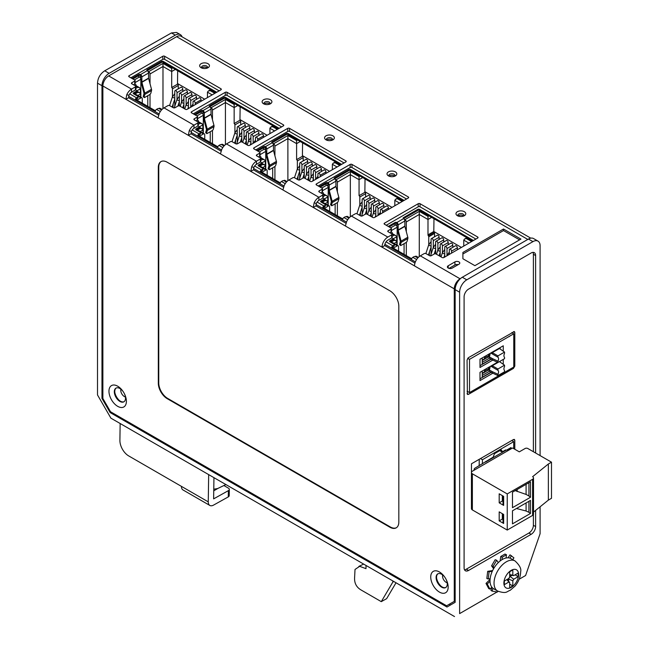 <?xml version="1.0" encoding="UTF-8"?>
<svg xmlns="http://www.w3.org/2000/svg" width="649" height="649" viewBox="0 0 649 649"><rect width="100%" height="100%" fill="white"/><g stroke="black" fill="none" stroke-linecap="round" stroke-linejoin="round"><path stroke-width="0.97" d="M511.745 440.517L513.716 441.661L482.426 459.727L480.463 458.6M513.716 448.629L513.716 441.661M511.039 448.889L511.039 447.542L506.739 450.025M499.714 450.649L502.091 451.98L505.668 449.919L505.896 450.309A1.898 1.095 180 0 1 508.573 450.309M502.091 451.98L502.091 450.925L499.852 450.576M502.091 450.925L500.752 450.049L501.304 449.871M500.752 450.049L494.497 453.667L493.151 457.147L475.044 468.116A3.164 1.825 180 0 0 474.119 469.405L474.119 470.201M482.426 459.727L482.426 463.857M551.496 462.177L548.364 463.986L532.594 476.699A3.164 1.825 180 0 1 533.519 477.997L533.519 514.13A3.164 1.825 180 0 1 532.594 515.42L507.234 530.063L472.367 509.927A3.164 1.825 180 0 1 471.442 508.638L471.442 472.504A3.164 1.825 180 0 1 472.367 471.215L512.596 447.98L519.305 451.85L525.114 448.5A1.898 1.095 180 0 1 527.799 448.5L551.496 462.177L551.496 498.31L548.364 500.119L533.519 512.093M533.519 477.997A3.164 1.825 180 0 1 532.594 479.286L507.234 493.921L472.367 473.794A3.164 1.825 180 0 1 471.442 472.504M548.364 463.986L548.364 500.119M507.234 530.063L507.234 493.921M512.483 507.672L530.484 497.28L530.484 481.793L512.483 492.185L512.483 507.672M530.484 513.464L512.475 523.857L512.475 510.795L530.484 500.403L530.484 513.464L528.919 512.312L528.919 501.304M499.186 493.8L503.656 496.38L503.656 505.409L499.186 502.829L499.186 493.8M499.186 511.866L503.656 514.446L503.656 523.475L499.186 520.896L499.186 511.866M502.318 495.601L502.318 501.02L499.186 502.829M502.991 501.409L502.318 501.02M502.991 495.99L502.991 504.249L503.656 504.638M502.318 513.667L502.318 519.095L499.186 520.896M502.318 519.095L502.991 519.476M502.991 514.057L502.991 522.315L503.656 522.705M515.184 490.628L526.088 494.424L528.919 495.966L528.919 482.694M530.484 497.28L528.919 495.966M526.088 502.943L526.088 510.998L516.466 508.5M526.088 510.998L528.919 512.312M485.768 461.407L486.223 461.658L485.549 462.047M486.223 461.658L505.668 450.43M474.338 470.071A3.164 1.825 180 0 1 474.119 469.405M511.039 447.542L508.062 450.09M504.103 450.828L504.549 451.079M415.376 261.896L391.517 248.113A1.898 1.095 -60 0 1 392.856 245.793L393.927 245.168A1.266 0.73 0 0 0 394.3 244.657L394.3 245.687A1.266 0.73 0 0 1 393.927 246.206L392.41 247.602L411.693 258.732M392.961 238.718L392.961 239.749A1.266 0.73 0 0 1 392.588 240.268L389.903 241.817A1.266 0.73 180 0 1 389.538 241.298A1.266 0.73 180 0 1 389.903 240.787L392.588 239.238A1.266 0.73 0 0 0 392.961 238.718A1.266 0.73 0 0 0 392.588 238.199L391.891 237.802M392.061 234.362A1.266 0.73 0 0 0 392.288 233.94L392.288 232.91A1.266 0.73 0 0 0 391.915 232.399L391.217 231.993M388.272 226.42L395.022 222.526L395.022 223.556L389.165 226.939M395.022 223.556A1.266 0.73 180 0 1 396.815 223.556L396.815 222.526A1.898 1.095 60 0 1 398.153 224.846L398.153 229.973A0.949 0.544 -120 0 0 398.194 230.265L401.09 241.12L407.799 237.25A2.531 1.46 60 0 1 407.84 238.516L407.134 241.168A1.266 0.519 -48.4 0 1 406.006 242.548L401.09 245.387A1.266 0.519 -48.4 0 1 400.482 245.468A1.266 0.519 -48.4 0 1 400.425 245.038L399.565 244.267L400.271 241.647A1.266 0.73 -120 0 0 400.246 241.014L397.35 230.176A2.215 1.274 60 0 1 397.261 229.503L396.815 223.556M417.778 209.384L417.778 210.414L403.516 218.648A1.266 0.73 180 0 1 403.151 218.137A1.266 0.73 180 0 1 403.516 217.618L417.778 209.384A1.266 0.73 180 0 1 419.57 209.384L473.437 240.487M417.778 210.414A1.266 0.73 180 0 1 419.57 210.414L472.545 241.006M395.022 222.526A1.266 0.73 180 0 1 396.815 222.526L403.516 218.648A1.898 1.095 60 0 1 404.862 220.976L404.862 226.103A0.949 0.544 -120 0 0 404.903 226.387L407.799 237.25M391.469 233.689L391.915 233.429A1.266 0.73 0 0 0 392.288 232.91M389.903 240.787L389.903 241.817L393.927 244.138A1.266 0.73 0 0 1 394.3 244.657M411.498 259.649A1.898 1.095 -60 0 1 412.837 257.329L413.916 256.712A1.266 0.73 0 0 1 415.701 256.712L417.826 257.937M384.881 244.284L391.517 248.113L392.41 247.602M407.84 238.516L401.139 242.393A2.531 1.46 -120 0 0 401.09 241.12M401.139 242.393L400.425 245.038M400.482 245.468L399.622 244.697A1.266 0.519 -48.4 0 1 399.565 244.267M393.829 581.512L392.84 582.064L392.856 580.952M366.036 565.466L365.987 568.662L359.676 566.317L355.019 569.457L354.565 578.348C354.492 583.556 356.69 587.45 361.16 590.03L381.271 601.647L392.84 582.064M363.667 564.095L358.873 566.39M396.02 582.778L386.642 598.654L381.271 601.647M213.943 477.656L213.626 498.87L228.375 490.652A3.164 1.793 -179.1 0 0 229.3 489.411L229.211 495.658A3.164 1.793 -179.1 0 1 228.286 496.899L228.375 490.652M209.83 505.441L183.01 489.954A7.585 4.381 120 0 1 181.436 486.377L208.264 501.864A7.585 4.381 120 0 0 209.83 505.441A7.585 4.381 120 0 0 213.529 505.117L228.286 496.899M208.264 501.864L208.67 474.606M223.897 485.533L228.375 488.121A3.164 1.793 -179.1 0 1 229.3 489.411M181.436 486.377L128.689 455.914A12.647 7.423 -119.1 0 1 119.903 440.338L120.154 423.505M218.08 488.34L214.162 490.595A6.32 3.651 -60 0 1 213.748 490.814A6.32 3.651 -60 0 0 214.162 490.595L218.08 488.34M213.772 489.208L217.666 488.535L225.909 484.56L217.666 488.535L213.772 489.208M527.799 239.432L176.633 36.685A8.851 5.111 -60 0 1 181.063 36.247L530.777 238.151M176.633 36.685L108.683 75.917A8.218 4.746 120 0 0 102.875 85.984L102.875 398.502L110.525 411.75L446.609 605.785L454.259 601.372L454.259 288.854L414.516 265.912A8.218 4.746 -60 0 1 420.325 255.844L424.195 253.613A1.266 0.73 0 0 1 425.979 253.613L429.557 255.674A1.266 0.73 180 0 0 431.35 255.674L434.254 254.002A1.266 0.73 0 0 1 436.039 254.002L442.147 257.523A1.266 0.73 180 0 0 443.932 257.523L477.688 238.037A1.266 0.73 180 0 0 478.053 237.518A1.266 0.73 180 0 0 477.688 237.007L477.688 238.037M260.671 158.478L260.671 161.569A1.266 0.73 0 0 1 260.306 162.088L256.436 164.319A4.429 2.555 120 0 0 253.864 167.361L251.666 166.866A8.218 4.746 -60 0 1 256.436 161.22L260.306 158.989A1.266 0.73 0 0 0 260.671 158.478A1.266 0.73 0 0 0 260.306 157.958L256.728 155.89A1.266 0.73 180 0 1 256.355 155.379A1.266 0.73 180 0 1 256.728 154.86L259.632 153.18A1.266 0.73 0 0 0 260.006 152.669A1.266 0.73 0 0 0 259.632 152.15L253.978 148.889A1.266 0.73 180 0 1 253.605 148.37A1.266 0.73 180 0 1 253.978 147.85L287.734 128.364L287.734 131.463L255.763 149.919M287.734 131.463A1.266 0.73 180 0 1 289.519 131.463L289.519 128.364L345.852 160.887A1.266 0.73 180 0 1 346.217 161.406A1.266 0.73 180 0 1 345.852 161.917L312.096 181.404A1.266 0.73 180 0 1 310.303 181.404L304.649 178.142A1.266 0.73 0 0 0 302.864 178.142L299.96 179.822A1.266 0.73 180 0 1 298.167 179.822L294.589 177.753A1.266 0.73 0 0 0 292.804 177.753L288.935 179.984L318.894 197.28L322.756 195.049A1.266 0.73 0 0 0 323.129 194.53A1.266 0.73 0 0 0 322.756 194.019L319.178 191.95A1.266 0.73 180 0 1 318.813 191.431A1.266 0.73 180 0 1 319.178 190.92L322.091 189.24A1.266 0.73 0 0 0 322.456 188.721A1.266 0.73 0 0 0 322.091 188.21L316.428 184.941A1.266 0.73 180 0 1 316.063 184.43A1.266 0.73 180 0 1 316.428 183.91L350.184 164.424A1.266 0.73 180 0 1 351.969 164.424L408.302 196.947A1.266 0.73 180 0 1 408.675 197.458A1.266 0.73 180 0 1 408.302 197.977L374.546 217.464A1.266 0.73 180 0 1 372.761 217.464L367.107 214.202A1.266 0.73 0 0 0 365.314 214.202L362.41 215.874A1.266 0.73 180 0 1 360.625 215.874L357.047 213.813A1.266 0.73 0 0 0 355.263 213.813L351.393 216.044L387.826 237.08L391.696 234.849A1.266 0.73 0 0 0 392.061 234.33A1.266 0.73 0 0 0 391.696 233.818L388.118 231.75A1.266 0.73 180 0 1 387.745 231.231A1.266 0.73 180 0 1 388.118 230.719L391.023 229.04A1.266 0.73 0 0 0 391.396 228.521A1.266 0.73 0 0 0 391.023 228.01L384.476 224.23A1.266 0.73 180 0 1 384.103 223.71A1.266 0.73 180 0 1 384.476 223.191L418.224 203.705A1.266 0.73 180 0 1 420.017 203.705L477.688 237.007M344.059 162.956L289.519 131.463M323.129 194.53L323.129 197.629A1.266 0.73 0 0 1 322.756 198.148L318.894 200.379A4.429 2.555 120 0 0 316.323 203.413L315.958 205.911L345.966 223.24M322.456 188.721L322.456 191.82A1.266 0.73 0 0 1 322.091 192.339L320.971 192.98M350.184 164.424L350.184 167.523L318.221 185.979M350.184 167.523A1.266 0.73 180 0 1 351.969 167.523L351.969 164.424M406.517 199.008L351.969 167.523M392.061 234.33L392.061 237.429A1.266 0.73 0 0 1 391.696 237.948L387.826 240.179A4.429 2.555 120 0 0 384.695 245.598L414.962 263.072M391.396 228.521L391.396 231.62A1.266 0.73 0 0 1 391.023 232.139L389.903 232.78M418.224 203.705L418.224 206.804L386.26 225.26M418.224 206.804A1.266 0.73 180 0 1 420.017 206.804L420.017 203.705M475.895 239.067L420.017 206.804M128.956 95.241L126.758 94.746A8.218 4.746 -60 0 1 131.528 89.108L135.398 86.877A1.266 0.73 0 0 0 135.763 86.358L135.763 89.457A1.266 0.73 0 0 1 135.398 89.976L131.528 92.207A4.429 2.555 120 0 0 128.956 95.241L128.591 97.739L158.607 115.068M135.763 86.358A1.266 0.73 0 0 0 135.398 85.846L131.82 83.778A1.266 0.73 180 0 1 131.447 83.259A1.266 0.73 180 0 1 131.82 82.748L134.724 81.068A1.266 0.73 0 0 0 135.097 80.549L135.097 83.648A1.266 0.73 0 0 1 134.724 84.167L133.605 84.808M135.097 80.549A1.266 0.73 0 0 0 134.724 80.038L129.07 76.769A1.266 0.73 180 0 1 128.697 76.258A1.266 0.73 180 0 1 129.07 75.738L162.826 56.252L162.826 59.351L130.855 77.807M162.826 59.351A1.266 0.73 180 0 1 164.611 59.351L164.611 56.252L220.944 88.775A1.266 0.73 180 0 1 221.309 89.286A1.266 0.73 180 0 1 220.944 89.805L187.188 109.292A1.266 0.73 180 0 1 185.395 109.292L179.741 106.03A1.266 0.73 0 0 0 177.956 106.03L175.052 107.702A1.266 0.73 180 0 1 173.259 107.702L169.681 105.641A1.266 0.73 0 0 0 167.896 105.641L164.027 107.872L193.986 125.168L197.848 122.937A1.266 0.73 0 0 0 198.221 122.418A1.266 0.73 0 0 0 197.848 121.898L194.27 119.838A1.266 0.73 180 0 1 193.905 119.319A1.266 0.73 180 0 1 194.27 118.799L197.182 117.128A1.266 0.73 0 0 0 197.547 116.609A1.266 0.73 0 0 0 197.182 116.09L191.52 112.829A1.266 0.73 180 0 1 191.155 112.309A1.266 0.73 180 0 1 191.52 111.798L225.276 92.312A1.266 0.73 180 0 1 227.061 92.312L283.394 124.827A1.266 0.73 180 0 1 283.767 125.346A1.266 0.73 180 0 1 283.394 125.865L249.638 145.352A1.266 0.73 180 0 1 247.853 145.352L242.199 142.082A1.266 0.73 0 0 0 240.406 142.082L237.502 143.762A1.266 0.73 180 0 1 235.717 143.762L232.139 141.701A1.266 0.73 0 0 0 230.354 141.701L226.485 143.932L256.436 161.22L256.436 164.319M219.151 90.836L164.611 59.351M198.221 122.418L198.221 125.517A1.266 0.73 0 0 1 197.848 126.028L193.986 128.267A4.429 2.555 120 0 0 191.414 131.301L191.049 133.799L221.058 151.12M197.547 116.609L197.547 119.708A1.266 0.73 0 0 1 197.182 120.219L196.063 120.868M225.276 92.312L225.276 95.403L193.313 113.859M225.276 95.403A1.266 0.73 180 0 1 227.061 95.403L227.061 92.312M281.609 126.896L227.061 95.403M260.006 152.669L260.006 155.768A1.266 0.73 0 0 1 259.632 156.279L258.513 156.928M389.23 176.203A3.002 1.736 180 0 1 394.04 175.757A3.002 1.736 180 0 1 394.6 176.203M326.772 140.152A3.002 1.736 180 0 1 331.582 139.697A3.002 1.736 180 0 1 332.15 140.152M264.321 104.091A3.002 1.736 180 0 1 269.132 103.637A3.002 1.736 180 0 1 269.692 104.091M201.863 68.031A3.002 1.736 180 0 1 206.674 67.585A3.002 1.736 180 0 1 207.242 68.031M454.933 261.888A2.847 1.639 180 0 1 458.032 261.531A2.847 1.639 180 0 1 459.784 263.048A2.847 1.639 180 0 1 458.957 264.208L452.248 268.078A2.847 1.639 180 0 1 449.149 268.435A2.847 1.639 180 0 1 447.388 266.917A2.847 1.639 180 0 1 448.224 265.757L454.933 261.888L454.933 264.979L449.011 268.402M454.933 264.979A2.847 1.639 180 0 1 458.17 264.662M458.186 216.02A3.002 1.736 180 0 1 462.997 215.565A3.002 1.736 180 0 1 463.564 216.02M287.734 128.364A1.266 0.73 180 0 1 289.519 128.364M162.826 56.252A1.266 0.73 180 0 1 164.611 56.252M420.325 255.844L460.068 278.794L460.53 278.526M474.89 265.668L462.899 258.748L462.899 252.453L503.502 229.016L520.936 239.083L474.89 265.668M208.021 63.707A4.9 2.831 180 0 1 208.021 67.707A4.9 2.831 180 0 1 201.093 67.707L201.093 67.707A4.9 2.831 180 0 1 201.093 63.707A4.9 2.831 180 0 1 208.021 63.707M270.471 99.768A4.9 2.831 180 0 1 270.471 103.767A4.9 2.831 180 0 1 263.543 103.767L263.543 103.767A4.9 2.831 180 0 1 263.543 99.768A4.9 2.831 180 0 1 270.471 99.768M332.929 135.828A4.9 2.831 180 0 1 332.929 139.827A4.9 2.831 180 0 1 326.001 139.827L326.001 139.827A4.9 2.831 180 0 1 326.001 135.828A4.9 2.831 180 0 1 332.929 135.828M395.379 171.88A4.9 2.831 180 0 1 395.379 175.879A4.9 2.831 180 0 1 388.451 175.879L388.451 175.879A4.9 2.831 180 0 1 388.451 171.88A4.9 2.831 180 0 1 395.379 171.88M464.343 211.696A4.9 2.831 180 0 1 464.343 215.695A4.9 2.831 180 0 1 457.407 215.695L457.407 215.695A4.9 2.831 180 0 1 457.407 211.696A4.9 2.831 180 0 1 464.343 211.696M253.864 167.361L253.499 169.851L283.516 187.18M251.666 166.866L250.822 171.401L253.499 169.851M316.323 203.413L314.116 202.918L313.272 207.461L220.473 153.886L221.707 149.57A8.218 4.746 -60 0 1 226.485 143.932M124.081 401.682A7.902 4.559 60 0 1 120.365 401.171A7.902 4.559 60 0 1 115.262 394.405A7.902 4.559 60 0 1 116.195 388.013M445.855 587.45A7.902 4.559 60 0 1 442.131 586.939A7.902 4.559 60 0 1 437.028 580.182A7.902 4.559 60 0 1 437.961 573.789M414.516 265.912L313.272 207.461L315.958 205.911M345.382 225.998L346.615 221.682A8.218 4.746 -60 0 1 351.393 216.044M314.116 202.918A8.218 4.746 -60 0 1 318.894 197.28L318.894 200.379M282.932 189.938L284.165 185.63A8.218 4.746 -60 0 1 288.935 179.984M126.758 94.746L125.914 99.289L158.023 117.826L159.256 113.51A8.218 4.746 -60 0 1 164.027 107.872M191.414 131.301L189.208 130.806L188.364 135.349L220.473 153.886M158.307 383.202L158.307 167.418A12.647 7.301 60 0 1 160.928 161.625A12.647 7.301 60 0 1 167.247 162.258L389.879 290.793A12.647 7.301 60 0 1 398.827 306.279L398.827 522.064A12.647 7.301 60 0 1 396.206 527.848A12.647 7.301 60 0 1 389.879 527.223L167.247 398.689A12.647 7.301 60 0 1 158.307 383.202L158.754 382.942A12.647 7.301 -120 0 0 167.693 398.429L390.333 526.964A12.647 7.301 -120 0 0 396.425 527.71M439.446 571.972A12.331 7.115 60 0 1 444.679 577.002A12.331 7.115 60 0 1 446.423 580.028A12.331 7.115 60 0 1 447.25 591.044A12.331 7.115 60 0 1 439.446 592.107A12.331 7.115 60 0 1 430.733 577.002A12.331 7.115 60 0 1 439.446 571.972M117.68 386.196A12.331 7.115 60 0 1 122.912 391.233A12.331 7.115 60 0 1 124.657 394.251A12.331 7.115 60 0 1 125.476 405.268A12.331 7.115 60 0 1 117.68 406.331A12.331 7.115 60 0 1 108.959 391.233A12.331 7.115 60 0 1 117.68 386.196M384.695 245.598L382.018 247.147A8.218 4.746 -60 0 1 387.826 237.08M460.068 278.794A8.218 4.746 120 0 0 454.259 288.854M455.152 600.852L454.259 601.372M102.875 85.984L125.914 99.289L128.591 97.739M158.023 117.826L188.364 135.349L191.049 133.799M189.208 130.806A8.218 4.746 -60 0 1 193.986 125.168L193.986 128.267M161.155 161.504A12.647 7.301 -120 0 0 158.754 167.158L158.754 382.942M446.269 579.711A7.902 4.559 60 0 1 445.636 587.588A7.902 4.559 60 0 1 441.685 587.199A7.902 4.559 60 0 1 436.526 580.238A7.902 4.559 60 0 1 437.734 573.903A7.902 4.559 60 0 1 441.685 574.292A7.902 4.559 60 0 1 444.873 577.294M123.107 391.525A7.902 4.559 -120 0 0 119.919 388.524A7.902 4.559 60 0 0 115.96 388.134A7.902 4.559 60 0 0 114.751 394.462A7.902 4.559 60 0 0 119.919 401.431A7.902 4.559 -120 0 0 123.87 401.82A7.902 4.559 -120 0 0 124.503 393.935M503.502 229.016L503.502 230.565L462.899 254.002L462.899 258.748M503.502 230.565L519.598 239.854M207.185 68.096A3.002 1.736 0 0 0 207.558 67.261A3.002 1.736 0 0 0 206.674 66.036A3.002 1.736 180 0 0 203.405 65.654A3.002 1.736 180 0 0 201.555 67.261A3.002 1.736 180 0 0 201.928 68.096M269.635 104.156A3.002 1.736 0 0 0 270.008 103.313A3.002 1.736 0 0 0 269.132 102.088A3.002 1.736 180 0 0 265.863 101.715A3.002 1.736 180 0 0 264.005 103.313A3.002 1.736 180 0 0 264.378 104.156M332.093 140.216A3.002 1.736 0 0 0 332.466 139.373A3.002 1.736 0 0 0 331.582 138.148A3.002 1.736 180 0 0 328.313 137.775A3.002 1.736 180 0 0 326.463 139.373A3.002 1.736 180 0 0 326.836 140.216M394.543 176.268A3.002 1.736 0 0 0 394.917 175.433A3.002 1.736 0 0 0 394.04 174.208A3.002 1.736 180 0 0 390.771 173.827A3.002 1.736 180 0 0 388.913 175.433A3.002 1.736 180 0 0 389.286 176.268M458.251 216.085A3.002 1.736 180 0 1 457.87 215.241A3.002 1.736 180 0 1 459.727 213.643A3.002 1.736 180 0 1 462.997 214.016A3.002 1.736 180 0 1 463.881 215.241A3.002 1.736 180 0 1 463.5 216.085M512.759 559.633L513.919 557.848L510.025 554.83L508.094 557.816M511.493 555.714L509.927 558.14M515.038 560.947L511.014 558.627A17.385 10.035 120 0 0 497.613 563.283A17.385 10.035 120 0 0 490.027 580.782A17.385 10.035 120 0 0 493.621 588.74L497.645 591.061A17.385 10.035 -60 0 1 494.043 583.102A17.385 10.035 -60 0 1 501.636 565.604A17.385 10.035 -60 0 1 515.038 560.947C519.589 565.19 521.463 568.792 520.668 571.745C520.514 576.953 518.648 581.723 515.079 586.063L510.155 590.347C506.585 591.401 506.893 594.176 497.645 591.061M512.824 585.942L509.692 587.751L509.692 582.583L508.8 582.072L504.33 584.652L504.33 581.042L508.8 578.454L509.692 576.904L509.692 571.745L512.824 569.936L512.824 575.103L513.716 575.614L518.186 573.035L518.186 576.653L513.716 579.233L512.824 580.782L512.824 585.942L509.692 584.132M513.716 579.233L510.114 576.385L508.556 579.086L512.824 580.782M508.556 579.086L508.556 580.863M509.692 582.583L507.283 579.33M506.853 579.581L508.8 582.072M512.824 575.103L509.692 574.657M509.692 575.152L513.716 575.614M518.186 576.653L515.063 574.844M511.655 575.493L510.114 576.385M486.012 583.419L487.253 583.978L489.938 589.105L488.697 588.554L486.012 583.419L490.084 579.354M490.027 581.204L487.253 583.978M487.683 571.331L489.086 571.793L488.226 578.973L486.831 578.51L487.683 571.331L492.623 570.552M488.226 578.973L490.149 578.673M489.938 589.105L491.861 587.191M493.086 588.392L492.039 591.093L497.442 592.026L497.791 591.142M492.039 591.093L490.92 590.347L492.056 587.426M492.275 571.29L489.086 571.793M498.318 562.569L496.688 560.249L493.11 566.366L494.132 567.818M493.11 566.366L491.585 565.847L493.597 568.711M491.585 565.847L495.163 559.738L496.688 560.249M506.033 558.002L506.488 554.741L502.294 557.175L501.945 559.706M502.294 557.175L500.744 556.501L500.119 560.987M500.744 556.501L504.938 554.068L506.488 554.741M467.71 358.313L469.503 359.343L513.765 333.797L513.765 367.042L469.503 392.588L467.061 391.185M469.503 359.343L469.503 392.588M509.863 336.044L508.8 336.661M497.467 362.247L480.009 372.331L480.009 380.59L492.802 373.207M503.259 359.408L503.259 364.3M503.259 351.182L503.259 345.795L480.009 359.222L480.009 367.48L492.802 360.09M513.765 333.797L511.745 332.629M489.176 369.865L492.307 371.666L492.307 372.972L489.176 371.171L489.176 369.865A3.797 2.19 120 0 0 490.027 366.547M482.248 375.43L489.395 371.301M482.248 373.621L489.176 369.622L489.176 367.042M482.248 371.041L482.248 377.231L490.96 372.202M492.307 372.972L497.945 375.584L497.945 374.27L492.307 371.666M497.945 375.584L504.541 371.78L504.541 370.465A3.797 2.19 120 0 1 504.541 366.523L504.541 365.2L497.945 369.005L497.945 370.328A3.797 2.19 -60 0 1 497.945 374.27M497.945 370.328L490.725 366.141M491.853 365.492L492.307 365.744L499.446 361.607L504.541 365.2M492.307 367.05L492.307 365.744L497.945 369.005M500.128 362.093L500.128 361.217M480.009 372.331L480.009 378.781L491.188 372.331M484.552 369.711L484.552 371.406A8.194 4.73 180 0 1 482.248 373.321M484.552 371.406A6.32 3.651 180 0 1 488.486 369.224L488.486 367.431M488.486 369.224L489.176 369.622M489.176 356.747L492.307 358.556L492.307 359.862L489.176 358.053L489.176 356.747A3.797 2.19 120 0 0 490.027 353.429M482.248 362.312L489.395 358.183M482.248 360.511L489.176 356.504L489.176 353.924M482.248 357.923L482.248 364.121L490.96 359.092M492.307 359.862L497.945 362.475L497.945 361.152L492.307 358.556M497.945 362.475L504.541 358.67L504.541 357.348A3.797 2.19 120 0 1 504.541 353.405L504.541 352.091L497.945 355.895L497.945 357.21A3.797 2.19 -60 0 1 497.945 361.152M497.945 357.21L490.725 353.032M491.853 352.375L492.307 352.634L499.454 348.505L499.008 348.245M492.307 353.94L492.307 352.634L497.945 355.895M500.128 348.975L500.128 347.604M480.009 359.222L480.009 365.671L491.188 359.222M504.541 352.091L499.454 348.505M484.552 356.593L484.552 358.297A8.194 4.73 180 0 1 482.248 360.211M484.552 358.297A6.32 3.651 180 0 1 488.486 356.114L488.486 354.322M488.486 356.114L489.176 356.504M509.635 336.141L509.108 336.709M431.082 254.189L431.082 239.335A1.582 0.909 60 0 1 431.407 238.613A1.582 0.909 60 0 1 432.623 239.035A1.582 0.909 60 0 1 433.313 240.633L433.313 247.366M439.13 239.424L439.13 237.274A1.582 0.909 -120 0 0 438.44 235.684A1.582 0.909 -120 0 0 437.215 235.263L431.407 238.613M457.367 249.768L457.367 247.804A1.582 0.909 -120 0 0 456.677 246.214A1.582 0.909 -120 0 0 455.46 245.793L449.643 249.143A1.582 0.909 60 0 1 450.868 249.573A1.582 0.909 60 0 1 451.558 251.163L451.558 253.118M434.562 236.788L434.562 233.453A1.071 0.617 -120 0 0 434.189 232.472A1.071 0.617 60 0 1 433.808 231.498L461.407 247.431M443.689 242.053L443.689 239.903A1.582 0.909 -120 0 0 442.999 238.313A1.582 0.909 -120 0 0 441.782 237.891L435.966 241.25A1.582 0.909 60 0 1 437.183 241.671A1.582 0.909 60 0 1 437.872 243.261L437.872 250.003M448.248 244.689L448.248 242.539A1.582 0.909 -120 0 0 447.559 240.949A1.582 0.909 -120 0 0 446.342 240.528L440.525 243.878A1.582 0.909 60 0 1 441.742 244.308A1.582 0.909 60 0 1 442.431 245.898L442.431 252.631M452.807 247.326L452.807 245.176A1.582 0.909 -120 0 0 452.118 243.578A1.582 0.909 -120 0 0 450.901 243.156L445.084 246.515A1.582 0.909 60 0 1 446.301 246.936A1.582 0.909 60 0 1 446.991 248.526L446.991 255.268M449.319 254.416L449.319 249.873A1.582 0.909 60 0 1 449.643 249.143M444.76 257.045L444.76 247.237A1.582 0.909 60 0 1 445.084 246.515M440.2 256.404L440.2 244.608A1.582 0.909 60 0 1 440.525 243.878M435.641 253.84L435.641 241.972A1.582 0.909 60 0 1 435.966 241.25M417.94 257.823L415.1 256.517M415.384 256.347A1.898 1.095 -60 0 1 416.334 256.258L418.329 257.41M392.491 247.261L393.659 248.324M393.659 247.934L397.237 245.866A1.898 1.095 -60 0 1 398.186 245.776A1.898 1.095 -60 0 1 398.575 246.644L398.575 251.163M394.243 224.01L395.809 224.911A1.898 1.095 60 0 1 397.147 227.231L397.147 245.176M404.051 219.086L404.968 219.622A1.898 1.095 60 0 1 406.315 221.942L406.315 231.685M467.402 238.037L464.546 239.043L463.759 240.138L463.759 246.076M433.97 218.737L433.808 231.498L427.991 234.849L427.991 216.393L428.957 215.841M431.642 217.391L427.991 219.492L419.278 214.454L419.278 211.363L427.991 216.393M406.315 255.625L406.315 242.328M404.076 243.659L404.076 254.335M406.315 221.942L419.278 214.454L419.278 256.558M428.754 255.211L428.754 254.075M428.754 244.738L428.754 236.812A1.071 0.617 -120 0 0 428.372 235.83A1.071 0.617 60 0 1 427.991 234.849M429.443 251.966L429.289 255.519M396.701 241.387L396.701 236.78L395.914 235.684L392.215 234.192M398.186 245.776L392.783 242.661L390.893 242.207L394.154 240.317L396.052 240.771L396.831 241.866L396.831 244.998M272.685 178.475L272.685 167.799M259.34 151.98L264.419 149.051A1.898 1.095 60 0 1 265.757 151.379L265.757 169.316M264.419 149.051L262.853 148.15M287.888 180.706L287.888 135.503L296.601 140.533L297.567 139.981M272.661 143.234L273.578 143.762A1.898 1.095 60 0 1 274.925 146.082L274.925 155.833M274.925 166.469L274.925 179.765M359.822 204.938L359.822 197.012A1.071 0.617 60 0 0 359.059 195.69L364.868 192.339A1.071 0.617 -120 0 1 365.63 193.653L365.63 196.988M370.19 199.624L370.19 197.474A1.582 0.909 -120 0 0 369.5 195.884A1.582 0.909 -120 0 0 368.283 195.463L362.475 198.813A1.582 0.909 60 0 1 363.691 199.243A1.582 0.909 60 0 1 364.381 200.833L364.381 207.566M374.749 202.261L374.749 200.111A1.582 0.909 -120 0 0 374.059 198.513A1.582 0.909 -120 0 0 372.842 198.091L367.034 201.45A1.582 0.909 60 0 1 368.251 201.871A1.582 0.909 60 0 1 368.94 203.462L368.94 210.203M379.308 204.889L379.308 202.739A1.582 0.909 -120 0 0 378.618 201.149A1.582 0.909 -120 0 0 377.402 200.728L371.593 204.078A1.582 0.909 60 0 1 372.81 204.508A1.582 0.909 60 0 1 373.5 206.098L373.5 212.831M383.867 207.526L383.867 205.376A1.582 0.909 -120 0 0 383.178 203.778A1.582 0.909 -120 0 0 381.961 203.356L376.152 206.715A1.582 0.909 60 0 1 377.369 207.136A1.582 0.909 60 0 1 378.059 208.727L378.059 215.436M388.435 209.449L388.435 208.004A1.582 0.909 -120 0 0 387.737 206.414A1.582 0.909 -120 0 0 386.52 205.993L380.712 209.343A1.582 0.909 60 0 1 381.928 209.773A1.582 0.909 60 0 1 382.618 211.363L382.618 212.807M364.868 192.339L364.868 191.698L392.028 207.372M359.822 215.411L359.822 214.275M360.511 212.166L360.349 215.719M365.038 178.937L364.868 191.698M359.059 195.69L359.059 176.593L360.017 176.041M350.338 216.766L350.338 171.563L359.059 176.593M346.16 216.717L346.452 216.547A1.898 1.095 -60 0 1 347.402 216.458L349.397 217.61M136.193 99.281L137.361 99.962L140.938 97.894A1.898 1.095 -60 0 1 141.888 97.804A1.898 1.095 -60 0 1 142.277 98.672L142.277 103.191M137.945 76.038L139.511 76.939A1.898 1.095 60 0 1 140.849 79.259L140.849 97.204M147.753 71.114L148.67 71.65A1.898 1.095 60 0 1 150.016 73.97L150.016 83.713M158.802 108.545L159.086 108.375A1.898 1.095 -60 0 1 160.035 108.286L162.031 109.43M204.735 139.243L204.735 134.724A1.898 1.095 -60 0 0 204.338 133.856A1.898 1.095 -60 0 0 203.397 133.954L199.819 136.022L198.643 135.341M200.395 112.09L201.961 112.999A1.898 1.095 60 0 1 203.307 115.319L203.307 133.264M210.211 107.174L211.128 107.702A1.898 1.095 60 0 1 212.466 110.03L212.466 119.773M221.252 144.597L221.544 144.435A1.898 1.095 -60 0 1 222.493 144.338L224.489 145.49M267.185 175.303L267.185 170.784A1.898 1.095 -60 0 0 266.796 169.916A1.898 1.095 -60 0 0 265.847 170.014L262.269 172.074L261.101 171.401M283.71 180.657L283.994 180.487A1.898 1.095 -60 0 1 284.943 180.398L286.939 181.55M329.643 211.363L329.643 206.844A1.898 1.095 -60 0 0 329.246 205.976A1.898 1.095 -60 0 0 328.305 206.066L324.727 208.134L323.551 207.461M325.303 184.211L326.869 185.111A1.898 1.095 60 0 1 328.216 187.431L328.216 205.376M335.119 179.286L336.036 179.822A1.898 1.095 60 0 1 337.375 182.142L337.375 191.885M398.47 198.237L395.606 199.243L394.827 200.338L394.827 205.757M380.387 214.097L380.387 210.073A1.582 0.909 60 0 1 380.712 209.343M375.82 216.725L375.82 207.437A1.582 0.909 60 0 1 376.152 206.715M371.26 216.604L371.26 204.808A1.582 0.909 60 0 1 371.593 204.078M366.701 214.04L366.701 202.172A1.582 0.909 60 0 1 367.034 201.45M362.142 214.389L362.142 199.543A1.582 0.909 60 0 1 362.475 198.813M337.375 202.529L337.375 215.825M335.144 203.859L335.144 214.535M327.761 201.588L327.761 196.988L326.982 195.893L323.275 194.392M329.246 205.976L323.851 202.861L321.953 202.407L325.214 200.517L327.112 200.971L327.899 202.066L327.899 205.198M332.369 169.705L332.369 164.278L333.156 163.183L335.054 162.737L339.743 165.446M302.58 142.877L302.418 155.638L329.57 171.32M300.252 141.531L296.601 143.632L296.601 140.533M274.925 146.082L287.888 138.602L296.601 143.632L296.601 159.638A1.071 0.617 60 0 1 297.364 160.952L297.364 168.878M297.364 178.215L297.364 179.351M296.601 159.638L302.418 156.279L302.418 155.638M303.18 160.936L303.18 157.593A1.071 0.617 -120 0 0 302.418 156.279M298.053 176.114L297.899 179.659M307.74 163.564L307.74 161.414A1.582 0.909 -120 0 0 307.05 159.824A1.582 0.909 -120 0 0 305.825 159.403L300.016 162.761A1.582 0.909 60 0 1 301.233 163.183A1.582 0.909 60 0 1 301.923 164.773L301.923 171.506M312.299 166.201L312.299 164.051A1.582 0.909 -120 0 0 311.609 162.461A1.582 0.909 -120 0 0 310.392 162.039L304.576 165.39A1.582 0.909 60 0 1 305.793 165.811A1.582 0.909 60 0 1 306.482 167.401L306.482 174.143M316.858 168.829L316.858 166.679A1.582 0.909 -120 0 0 316.168 165.089A1.582 0.909 -120 0 0 314.952 164.668L309.135 168.026A1.582 0.909 60 0 1 310.352 168.448A1.582 0.909 60 0 1 311.041 170.038L311.041 176.771M321.417 171.466L321.417 169.316A1.582 0.909 -120 0 0 320.728 167.726A1.582 0.909 -120 0 0 319.511 167.304L313.694 170.655A1.582 0.909 60 0 1 314.911 171.076A1.582 0.909 60 0 1 315.609 172.666L315.609 179.384L317.929 176.26M325.976 173.397L325.976 171.944A1.582 0.909 -120 0 0 325.287 170.354A1.582 0.909 -120 0 0 324.07 169.933L318.253 173.291A1.582 0.909 60 0 1 319.478 173.713A1.582 0.909 60 0 1 320.168 175.303L320.168 176.747M317.929 178.037L317.929 174.013A1.582 0.909 60 0 1 318.253 173.291M313.37 180.673L313.37 171.377A1.582 0.909 60 0 1 313.694 170.655M308.81 180.544L308.81 168.748A1.582 0.909 60 0 1 309.135 168.026M304.251 177.988L304.251 166.112A1.582 0.909 60 0 1 304.576 165.39M299.692 178.329L299.692 163.483A1.582 0.909 60 0 1 300.016 162.761M266.796 169.916L261.393 166.801L259.503 166.347L262.764 164.465L264.662 164.919L265.441 166.014L265.441 169.138M265.311 165.527L265.311 160.928L261.571 163.086M260.671 160.506L262.626 159.378L264.524 159.832L265.311 160.928M269.919 133.645L269.919 128.226L270.698 127.131L272.596 126.677L277.293 129.386M240.13 106.817L239.96 119.578L267.12 135.26M237.794 105.471L234.151 107.572L234.151 104.481L235.108 103.921M225.43 144.646L225.43 99.443L234.151 104.481M212.466 130.417L212.466 143.713M210.235 131.747L210.235 142.423M255.479 141.985L255.479 137.953A1.582 0.909 60 0 1 255.803 137.231A1.582 0.909 60 0 1 257.02 137.653A1.582 0.909 60 0 1 257.71 139.243L257.71 140.687M263.526 137.337L263.526 135.892A1.582 0.909 -120 0 0 262.829 134.302A1.582 0.909 -120 0 0 261.612 133.872L255.803 137.231M245.281 127.512L245.281 125.362A1.582 0.909 -120 0 0 244.592 123.772A1.582 0.909 -120 0 0 243.375 123.342L237.566 126.701A1.582 0.909 60 0 1 238.783 127.123A1.582 0.909 60 0 1 239.473 128.713L239.473 135.454M249.841 130.141L249.841 127.991A1.582 0.909 -120 0 0 249.151 126.401A1.582 0.909 -120 0 0 247.934 125.979L242.126 129.329A1.582 0.909 60 0 1 243.343 129.759A1.582 0.909 60 0 1 244.032 131.349L244.032 138.083M254.4 132.777L254.4 130.627A1.582 0.909 -120 0 0 253.71 129.037A1.582 0.909 -120 0 0 252.493 128.607L246.685 131.966A1.582 0.909 60 0 1 247.902 132.388A1.582 0.909 60 0 1 248.591 133.978L248.591 140.719M258.959 135.406L258.959 133.256A1.582 0.909 -120 0 0 258.27 131.666A1.582 0.909 -120 0 0 257.053 131.244L251.244 134.603A1.582 0.909 60 0 1 252.461 135.024A1.582 0.909 60 0 1 253.151 136.615L253.151 143.324L255.479 140.2M239.96 119.578L239.96 120.219A1.071 0.617 -120 0 1 240.722 121.541L240.722 124.876M250.912 144.613L250.912 135.325A1.582 0.909 60 0 1 251.244 134.603M246.352 144.484L246.352 132.688A1.582 0.909 60 0 1 246.685 131.966M241.793 141.928L241.793 130.06A1.582 0.909 60 0 1 242.126 129.329M237.234 142.269L237.234 127.423A1.582 0.909 60 0 1 237.566 126.701M234.914 143.299L234.914 142.155M234.914 132.818L234.914 124.892A1.071 0.617 60 0 0 234.151 123.578L239.96 120.219M235.603 140.054L235.441 143.607M212.466 110.03L225.43 102.542L234.151 107.572L234.151 123.578M198.221 124.446L200.176 123.318L202.074 123.772L202.853 124.868L199.113 127.026M202.853 129.476L202.853 124.868M204.338 133.856L198.943 130.741L197.045 130.287L200.306 128.405L202.204 128.859L202.991 129.954L202.991 133.077M207.461 97.585L207.461 92.166L208.248 91.071L210.146 90.617L214.835 93.326M177.672 70.765L177.51 83.526L204.662 99.2M175.344 69.411L171.693 71.52L171.693 68.421L172.658 67.869M162.98 108.586L162.98 63.391L171.693 68.421M150.016 94.356L150.016 107.653M147.777 95.687L147.777 106.363M177.51 83.526L177.51 84.167A1.071 0.617 -120 0 1 178.272 85.481L178.272 88.816M182.831 91.452L182.831 89.302A1.582 0.909 -120 0 0 182.142 87.712A1.582 0.909 -120 0 0 180.917 87.29L175.108 90.641A1.582 0.909 60 0 1 176.325 91.063A1.582 0.909 60 0 1 177.015 92.661L177.015 99.394M187.391 94.081L187.391 91.931A1.582 0.909 -120 0 0 186.701 90.341A1.582 0.909 -120 0 0 185.484 89.919L179.668 93.278A1.582 0.909 60 0 1 180.884 93.699A1.582 0.909 60 0 1 181.574 95.289L181.574 102.031M191.95 96.717L191.95 94.567A1.582 0.909 -120 0 0 191.26 92.977A1.582 0.909 -120 0 0 190.043 92.556L184.227 95.906A1.582 0.909 60 0 1 185.444 96.336A1.582 0.909 60 0 1 186.133 97.926L186.133 104.659M196.509 99.346L196.509 97.196A1.582 0.909 -120 0 0 195.82 95.606A1.582 0.909 -120 0 0 194.603 95.184L188.786 98.543A1.582 0.909 60 0 1 190.003 98.964A1.582 0.909 60 0 1 190.701 100.554L190.701 107.263M201.068 101.276L201.068 99.832A1.582 0.909 -120 0 0 200.379 98.242A1.582 0.909 -120 0 0 199.162 97.821L193.345 101.171A1.582 0.909 60 0 1 194.57 101.601A1.582 0.909 60 0 1 195.26 103.191L195.26 104.635M150.016 73.97L162.98 66.482L171.693 71.52L171.693 87.518A1.071 0.617 60 0 1 172.456 88.84L172.456 96.766M172.456 106.103L172.456 107.239M173.145 103.994L172.991 107.547M171.693 87.518L177.51 84.167M188.461 108.553L188.461 99.265A1.582 0.909 60 0 1 188.786 98.543M183.902 108.424L183.902 96.628A1.582 0.909 60 0 1 184.227 95.906M179.343 105.868L179.343 94A1.582 0.909 60 0 1 179.668 93.278M174.784 106.217L174.784 91.363A1.582 0.909 60 0 1 175.108 90.641M193.021 105.925L193.021 101.901A1.582 0.909 60 0 1 193.345 101.171M140.403 93.415L140.403 88.808L136.663 90.974M135.763 88.394L137.718 87.266L139.616 87.72L140.403 88.808M141.888 97.804L136.485 94.681L134.594 94.235L137.856 92.345L139.754 92.799L140.533 93.894L140.533 97.025M200.452 132.745L200.452 133.775A1.266 0.73 0 0 1 200.087 134.286L197.669 136.201A1.898 1.095 -60 0 1 199.016 133.872L200.087 133.256A1.266 0.73 0 0 0 200.452 132.745A1.266 0.73 0 0 0 200.087 132.226L196.063 129.905A1.266 0.73 180 0 1 195.69 129.386A1.266 0.73 180 0 1 196.063 128.867L198.74 127.318A1.266 0.73 0 0 0 199.113 126.806A1.266 0.73 0 0 0 198.74 126.287L198.042 125.882M199.113 126.806L199.113 127.837A1.266 0.73 0 0 1 198.74 128.356L196.063 129.905L196.063 128.867M198.221 122.442A1.266 0.73 0 0 0 198.44 122.028L198.44 120.998A1.266 0.73 0 0 0 198.075 120.479L197.377 120.081M194.432 114.508L201.182 110.606L201.182 111.644L195.325 115.019M201.182 111.644A1.266 0.73 180 0 1 202.967 111.644L202.967 110.606A1.898 1.095 60 0 1 204.313 112.934L204.313 118.061A0.949 0.544 -120 0 0 204.354 118.345L207.25 129.208A2.531 1.46 60 0 1 207.356 129.978A2.531 1.46 60 0 1 207.291 130.473L206.585 133.118L205.717 132.355L206.423 129.735A1.266 0.73 -120 0 0 206.398 129.102L203.51 118.264A2.215 1.274 60 0 1 203.413 117.591L202.967 111.644M223.937 97.472L223.937 98.502L209.676 106.736A1.266 0.73 180 0 1 209.303 106.217A1.266 0.73 180 0 1 209.676 105.706L223.937 97.472A1.266 0.73 180 0 1 225.722 97.472L279.151 128.315M223.937 98.502A1.266 0.73 180 0 1 225.722 98.502L225.722 97.472M278.251 128.835L225.722 98.502M262.91 168.797L262.91 169.827A1.266 0.73 0 0 1 262.537 170.346L260.127 172.261A1.898 1.095 -60 0 1 261.466 169.933L262.537 169.316A1.266 0.73 0 0 0 262.91 168.797A1.266 0.73 0 0 0 262.537 168.286L258.513 165.957A1.266 0.73 180 0 1 258.148 165.446A1.266 0.73 180 0 1 258.513 164.927L261.198 163.378A1.266 0.73 0 0 0 261.571 162.858A1.266 0.73 0 0 0 261.198 162.347L260.5 161.942M261.571 162.858L261.571 163.897A1.266 0.73 0 0 1 261.198 164.408L258.513 165.957L258.513 164.927M260.671 158.502A1.266 0.73 0 0 0 260.898 158.088L260.898 157.058A1.266 0.73 0 0 0 260.525 156.539L259.827 156.133M256.882 150.56L263.632 146.666L263.632 147.696L257.775 151.079M263.632 147.696A1.266 0.73 180 0 1 265.425 147.696L265.425 146.666A1.898 1.095 60 0 1 266.763 148.986L266.763 154.121A0.949 0.544 -120 0 0 266.804 154.405L269.7 165.268A2.531 1.46 60 0 1 269.806 166.03A2.531 1.46 60 0 1 269.749 166.533L269.035 169.178L268.175 168.416L268.881 165.795A1.266 0.73 -120 0 0 268.856 165.154L265.96 154.324A2.215 1.274 60 0 1 265.871 153.651L265.425 147.696M286.387 133.532L286.387 134.562L272.126 142.796A1.266 0.73 180 0 1 271.761 142.277A1.266 0.73 180 0 1 272.126 141.758L286.387 133.532A1.266 0.73 180 0 1 288.18 133.532L341.601 164.375M286.387 134.562A1.266 0.73 180 0 1 288.18 134.562L288.18 133.532M340.709 164.887L288.18 134.562M325.36 204.857L325.36 205.887A1.266 0.73 0 0 1 324.995 206.406L322.577 208.313A1.898 1.095 -60 0 1 323.924 205.993L324.995 205.376A1.266 0.73 0 0 0 325.36 204.857A1.266 0.73 0 0 0 324.995 204.338L320.971 202.017A1.266 0.73 180 0 1 320.598 201.498A1.266 0.73 180 0 1 320.971 200.987L323.648 199.438A1.266 0.73 0 0 0 324.021 198.918A1.266 0.73 0 0 0 323.648 198.399L322.951 198.002M324.021 198.918L324.021 199.949A1.266 0.73 0 0 1 323.648 200.468L320.971 202.017L320.971 200.987M323.129 194.562A1.266 0.73 0 0 0 323.348 194.148L323.348 193.11A1.266 0.73 0 0 0 322.983 192.599L322.285 192.193M319.34 186.62L326.09 182.726L326.09 183.756L320.233 187.139M326.09 183.756A1.266 0.73 180 0 1 327.875 183.756L327.875 182.726A1.898 1.095 60 0 1 329.221 185.046L329.221 190.173A0.949 0.544 -120 0 0 329.262 190.465L332.158 201.32A2.531 1.46 60 0 1 332.264 202.09A2.531 1.46 60 0 1 332.199 202.593L331.493 205.238L330.625 204.467L331.331 201.847A1.266 0.73 -120 0 0 331.306 201.214L328.418 190.376A2.215 1.274 60 0 1 328.321 189.703L327.875 183.756M348.846 169.584L348.846 170.622L334.584 178.848A1.266 0.73 180 0 1 334.211 178.337A1.266 0.73 180 0 1 334.584 177.818L348.846 169.584A1.266 0.73 180 0 1 350.63 169.584L404.059 200.427M348.846 170.622A1.266 0.73 180 0 1 350.63 170.622L350.63 169.584M403.159 200.947L350.63 170.622M138.002 96.685L138.002 97.715A1.266 0.73 0 0 1 137.629 98.234L135.219 100.141A1.898 1.095 -60 0 1 136.558 97.821L137.629 97.196A1.266 0.73 0 0 0 138.002 96.685A1.266 0.73 0 0 0 137.629 96.166L133.605 93.845A1.266 0.73 180 0 1 133.24 93.326A1.266 0.73 180 0 1 133.605 92.815L136.29 91.266A1.266 0.73 0 0 0 136.663 90.746A1.266 0.73 0 0 0 136.29 90.227L135.592 89.83M136.663 90.746L136.663 91.777A1.266 0.73 0 0 1 136.29 92.296L133.605 93.845L133.605 92.815M135.763 86.39A1.266 0.73 0 0 0 135.99 85.968L135.99 84.938A1.266 0.73 0 0 0 135.617 84.427L134.919 84.021M131.974 78.448L138.724 74.554L138.724 75.584L132.867 78.967M138.724 75.584A1.266 0.73 180 0 1 140.517 75.584L140.517 74.554A1.898 1.095 60 0 1 141.855 76.874L141.855 82.001A0.949 0.544 -120 0 0 141.896 82.293L144.792 93.148A2.531 1.46 60 0 1 144.897 93.918A2.531 1.46 60 0 1 144.841 94.421L144.127 97.066L143.267 96.295L143.973 93.675A1.266 0.73 -120 0 0 143.948 93.042L141.052 82.204A2.215 1.274 60 0 1 140.963 81.531L140.517 75.584M161.479 61.412L161.479 62.442L147.218 70.676A1.266 0.73 180 0 1 146.852 70.165A1.266 0.73 180 0 1 147.218 69.646L161.479 61.412A1.266 0.73 180 0 1 163.272 61.412L216.693 92.255M161.479 62.442A1.266 0.73 180 0 1 163.272 62.442L163.272 61.412M215.801 92.775L163.272 62.442M138.724 74.554A1.266 0.73 180 0 1 140.517 74.554L147.218 70.676A1.898 1.095 60 0 1 148.564 73.004L148.564 78.131A0.949 0.544 -120 0 0 148.605 78.415L151.501 89.278A2.531 1.46 60 0 1 151.606 90.049A2.531 1.46 60 0 1 151.542 90.544L150.836 93.196A1.266 0.519 -48.4 0 1 149.708 94.576L144.792 97.415A1.266 0.519 -48.4 0 1 144.183 97.496A1.266 0.519 -48.4 0 1 144.127 97.066M135.17 85.717L135.617 85.457A1.266 0.73 0 0 0 135.99 84.938M316.022 204.532L342.558 219.849A1.898 1.095 -60 0 1 343.905 217.529L344.976 216.912A1.266 0.73 0 0 1 346.761 216.912L348.894 218.137M326.09 182.726A1.266 0.73 180 0 1 327.875 182.726L334.584 178.848A1.898 1.095 60 0 1 335.922 181.176L335.922 186.304A0.949 0.544 -120 0 0 335.963 186.596L338.859 197.45A2.531 1.46 60 0 1 338.965 198.221A2.531 1.46 60 0 1 338.908 198.716L338.202 201.368A1.266 0.519 -48.4 0 1 337.074 202.748L332.158 205.587A1.266 0.519 -48.4 0 1 331.55 205.668A1.266 0.519 -48.4 0 1 331.493 205.238M322.537 193.889L322.983 193.629A1.266 0.73 0 0 0 323.348 193.11M253.572 168.472L280.108 183.797A1.898 1.095 -60 0 1 281.447 181.469L282.526 180.852A1.266 0.73 0 0 1 284.311 180.852L286.436 182.085M263.632 146.666A1.266 0.73 180 0 1 265.425 146.666L272.126 142.796A1.898 1.095 60 0 1 273.472 145.116L273.472 150.243A0.949 0.544 -120 0 0 273.513 150.536L276.409 161.398A2.531 1.46 60 0 1 276.515 162.161A2.531 1.46 60 0 1 276.45 162.664L275.744 165.308A1.266 0.519 -48.4 0 1 274.616 166.688L269.7 169.527A1.266 0.519 -48.4 0 1 269.092 169.608A1.266 0.519 -48.4 0 1 269.035 169.178M260.079 157.829L260.525 157.569A1.266 0.73 0 0 0 260.898 157.058M191.114 132.412L217.65 147.737A1.898 1.095 -60 0 1 218.997 145.417L220.068 144.792A1.266 0.73 0 0 1 221.853 144.792L223.986 146.025M201.182 110.606A1.266 0.73 180 0 1 202.967 110.606L209.676 106.736A1.898 1.095 60 0 1 211.014 109.056L211.014 114.192A0.949 0.544 -120 0 0 211.055 114.475L213.951 125.338A2.531 1.46 60 0 1 214.056 126.109A2.531 1.46 60 0 1 214 126.604L213.294 129.248A1.266 0.519 -48.4 0 1 212.166 130.627L207.25 133.467A1.266 0.519 -48.4 0 1 206.642 133.548A1.266 0.519 -48.4 0 1 206.585 133.118M197.629 121.769L198.075 121.517A1.266 0.73 0 0 0 198.44 120.998M128.664 96.36L155.2 111.677A1.898 1.095 -60 0 1 156.539 109.357L157.618 108.74A1.266 0.73 0 0 1 159.403 108.74L161.528 109.965M342.761 218.932L323.47 207.802M280.303 182.872L261.02 171.742M217.853 146.82L198.562 135.682M155.395 110.76L136.112 99.63M206.642 133.548L205.774 132.785A1.266 0.519 -48.4 0 1 205.717 132.355M269.092 169.608L268.232 168.845A1.266 0.519 -48.4 0 1 268.175 168.416M331.55 205.668L330.682 204.897A1.266 0.519 -48.4 0 1 330.625 204.467M144.183 97.496L143.324 96.725A1.266 0.519 -48.4 0 1 143.267 96.295M525.601 575.509L519.159 579.233L525.601 575.509L540.098 533.681L540.098 506.788M540.098 455.598L540.098 245.752A10.116 5.841 120 0 0 537.997 241.12A10.116 5.841 120 0 0 532.943 241.623L466.777 279.824A10.116 5.841 120 0 0 459.622 292.212L459.622 613.605L497.102 591.961L459.622 613.605M111.044 412.05L110.152 412.569L101.974 398.413L101.974 85.725A10.116 5.841 -60 0 1 109.129 73.337L175.295 35.135L171.466 32.929L176.569 32.45L180.349 34.632A10.116 5.841 -60 0 1 182.069 36.831M171.466 32.929L104.724 70.79L109.129 73.337M101.974 85.725L97.504 83.145C97.869 77.848 100.279 73.735 104.724 70.79M97.504 83.145L97.504 394.941L110.914 418.175L454.519 616.55M175.295 35.135A10.116 5.841 -60 0 1 180.349 34.632M110.152 412.569L446.983 607.034L455.152 602.313L455.152 289.632A10.116 5.841 120 0 1 462.307 277.245L528.473 239.043A10.116 5.841 120 0 1 533.527 238.54L537.997 241.12M498.172 591.344L497.572 591.693L498.172 591.344M535.62 510.398L535.62 526.574A6.32 3.651 -60 0 1 531.15 534.322L468.562 570.455A6.32 3.651 -60 0 1 465.406 570.771A6.32 3.651 -60 0 1 464.092 567.875L464.092 296.861A6.32 3.651 -60 0 1 468.562 289.113L531.15 252.98A6.32 3.651 -60 0 1 534.314 252.664A6.32 3.651 -60 0 1 535.62 255.56L535.62 453.018M450.552 604.965L449.295 604.235M119.359 400.482A9.427 5.443 60 0 1 114.865 392.702M441.125 586.258A9.427 5.443 60 0 1 436.639 578.478M102.875 397.894L101.974 398.413M125.411 396.969A5.054 2.921 60 0 1 124.348 396.547A5.054 2.921 60 0 1 120.771 390.349A5.054 2.921 60 0 1 120.933 389.222M447.177 582.745A5.054 2.921 60 0 1 446.114 582.315A5.054 2.921 60 0 1 442.537 576.125A5.054 2.921 60 0 1 442.699 574.99M471.474 472.245L471.474 463.792L513.456 439.527L514.381 439.414L514.803 440.298L514.803 449.254M464.489 569.773A6.32 3.651 120 0 0 466.331 569.165L528.919 533.032A6.32 3.651 120 0 0 533.389 525.284L533.389 514.649M533.389 451.728L533.389 254.27A6.32 3.651 120 0 0 532.991 252.372M512.418 367.813L513.456 368.413L468.456 394.365L467.402 394.454L467.061 360.065L468.4 357.68L514.381 331.525L514.803 332.41L514.803 366.093L513.765 365.492M513.456 368.413L514.803 366.093M468.456 394.365L467.061 393.472M479.157 465.739L479.246 459.297M532.594 515.42L532.594 479.286M472.367 473.794L472.367 509.927M517.148 489.492L517.148 491.528M526.088 484.332L526.088 494.424M517.139 508.102L517.139 508.702M386.041 241.858L392.856 245.793M412.837 257.329L416.626 259.519M419.57 210.414L419.57 209.384M393.927 246.206L393.927 245.168M392.588 240.268L392.588 239.238M391.915 233.989L391.915 233.429M398.194 230.265L404.903 226.387M404.862 226.103L398.153 229.973M404.862 220.976L398.153 224.846M403.516 218.648L403.516 217.618M253.978 148.889L253.978 147.85M345.852 160.887L345.852 161.917M108.683 75.917L131.528 89.108L131.528 92.207M259.632 156.279L259.632 153.18M256.728 155.89L256.728 154.86M260.306 162.088L260.306 158.989M408.302 196.947L408.302 197.977M316.428 184.941L316.428 183.91M322.091 192.339L322.091 189.24M319.178 191.95L319.178 190.92M322.756 198.148L322.756 195.049M135.398 89.976L135.398 86.877M131.82 83.778L131.82 82.748M134.724 84.167L134.724 81.068M129.07 76.769L129.07 75.738M220.944 88.775L220.944 89.805M283.394 124.827L283.394 125.865M191.52 112.829L191.52 111.798M197.182 120.219L197.182 117.128M194.27 119.838L194.27 118.799M197.848 126.028L197.848 122.937M384.476 224.23L384.476 223.191M391.023 232.139L391.023 229.04M388.118 231.75L388.118 230.719M391.696 237.948L391.696 234.849M158.307 167.418L158.754 167.158M390.333 526.964L389.879 527.223M167.247 398.689L167.693 398.429M448.224 268.078L448.224 265.757M503.884 583.102A10.433 6.019 120 0 0 511.258 587.361A10.433 6.019 120 0 0 518.632 574.584A10.433 6.019 120 0 0 511.258 570.325A10.433 6.019 120 0 0 503.884 583.102M439.13 237.274L433.313 240.633M457.367 247.804L451.558 251.163M452.807 245.176L446.991 248.526M444.76 253.832A1.452 0.406 -161.9 0 1 442.837 253.272A1.452 0.406 -161.9 0 1 442.383 252.777L444.76 249.484M448.248 242.539L442.431 245.898M440.2 251.195A1.452 0.406 -161.9 0 1 438.278 250.636A1.452 0.406 -161.9 0 1 437.824 250.149L440.2 246.847M443.689 239.903L437.872 243.261M435.641 248.559A1.452 0.406 -161.9 0 1 433.71 248.007A1.452 0.406 -161.9 0 1 433.264 247.512L435.641 244.219M466.444 238.589L471.58 241.558M397.237 245.866L390.893 242.207M394.154 240.317L392.961 239.627M392.061 236.366L394.016 235.238M390.73 227.84L395.809 224.911M404.968 219.622L419.278 211.363M468.903 243.107L463.759 240.138M397.147 227.231L391.396 230.557M434.562 233.453L428.754 236.812M428.372 235.83L434.189 232.472M431.082 245.93A1.452 0.406 -161.9 0 1 429.151 245.371A1.452 0.406 -161.9 0 1 428.705 244.884L431.082 241.582M397.261 224.586L396.198 225.203M396.701 236.78L392.961 238.946M396.831 241.866L394.13 243.432M447.096 255.698A1.452 0.406 -161.9 0 1 446.942 255.414L449.319 252.112M265.871 148.735L264.808 149.343M265.757 151.379L260.006 154.697M365.63 193.653L359.822 197.012M362.702 177.591L359.059 179.692L350.338 174.654L337.375 182.142M397.504 198.789L402.202 201.498M349 218.023L346.452 216.547M140.938 97.894L134.594 94.235M137.856 92.345L136.663 91.655M137.718 87.266L135.917 86.22M134.432 79.868L139.511 76.939M148.67 71.65L162.98 63.391M211.103 90.065L210.146 90.617M161.642 109.843L159.086 108.375M203.397 133.954L197.045 130.287M200.306 128.405L199.113 127.715M200.176 123.318L198.367 122.28M196.89 115.928L201.961 112.999M211.128 107.702L225.43 99.443M273.562 126.117L272.596 126.677M224.092 145.903L221.544 144.435M265.847 170.014L259.503 166.347M262.764 164.465L261.571 163.775M262.626 159.378L260.825 158.332M273.578 143.762L287.888 135.503M336.012 162.177L335.054 162.737M286.55 181.963L283.994 180.487M328.305 206.066L321.953 202.407M325.214 200.517L324.021 199.827M323.129 196.566L325.084 195.438M321.799 188.04L326.869 185.111M336.036 179.822L350.338 171.563M399.516 203.048L394.827 200.338M388.435 208.004L382.618 211.363M383.867 205.376L378.059 208.727M375.82 214.032A1.452 0.406 -161.9 0 1 373.897 213.472A1.452 0.406 -161.9 0 1 373.451 212.977L375.82 209.684M379.308 202.739L373.5 206.098M371.26 211.396A1.452 0.406 -161.9 0 1 369.338 210.836A1.452 0.406 -161.9 0 1 368.892 210.349L371.26 207.047M374.749 200.111L368.94 203.462M366.701 208.767A1.452 0.406 -161.9 0 1 364.779 208.207A1.452 0.406 -161.9 0 1 364.324 207.712L366.701 204.419M370.19 197.474L364.381 200.833M362.142 206.131A1.452 0.406 -161.9 0 1 360.219 205.571A1.452 0.406 -161.9 0 1 359.765 205.084L362.142 201.782M328.216 187.431L322.456 190.757M328.321 184.787L327.258 185.403M327.761 196.988L324.021 199.146M327.899 202.066L325.19 203.632M337.066 166.996L332.369 164.278M303.18 157.593L297.364 160.952M325.976 171.944L320.168 175.303M321.417 169.316L315.609 172.666M313.37 177.972A1.452 0.406 -161.9 0 1 311.447 177.412A1.452 0.406 -161.9 0 1 310.993 176.926L313.37 173.624M316.858 166.679L311.041 170.038M308.81 175.335A1.452 0.406 -161.9 0 1 306.888 174.784A1.452 0.406 -161.9 0 1 306.433 174.289L308.81 170.995M312.299 164.051L306.482 167.401M304.251 172.707A1.452 0.406 -161.9 0 1 302.32 172.147A1.452 0.406 -161.9 0 1 301.874 171.661L304.251 168.359M307.74 161.414L301.923 164.773M299.692 170.07A1.452 0.406 -161.9 0 1 297.761 169.511A1.452 0.406 -161.9 0 1 297.315 169.024L299.692 165.73M265.441 166.014L262.74 167.572M274.608 130.936L269.919 128.226M203.307 115.319L197.547 118.637M263.526 135.892L257.71 139.243M258.959 133.256L253.151 136.615M250.912 141.912A1.452 0.406 -161.9 0 1 248.989 141.352A1.452 0.406 -161.9 0 1 248.543 140.865L250.912 137.564M254.4 130.627L248.591 133.978M246.352 139.284A1.452 0.406 -161.9 0 1 244.43 138.724A1.452 0.406 -161.9 0 1 243.983 138.237L246.352 134.935M249.841 127.991L244.032 131.349M241.793 136.647A1.452 0.406 -161.9 0 1 239.87 136.087A1.452 0.406 -161.9 0 1 239.416 135.6L241.793 132.299M245.281 125.362L239.473 128.713M240.722 121.541L234.914 124.892M237.234 134.018A1.452 0.406 -161.9 0 1 235.311 133.459A1.452 0.406 -161.9 0 1 234.857 132.972L237.234 129.67M203.413 112.675L202.35 113.291M202.991 129.954L200.281 131.52M212.158 94.876L207.461 92.166M140.849 79.259L135.097 82.585M178.272 85.481L172.456 88.84M196.509 97.196L190.701 100.554M188.461 105.852A1.452 0.406 -161.9 0 1 186.539 105.3A1.452 0.406 -161.9 0 1 186.085 104.805L188.461 101.512M191.95 94.567L186.133 97.926M183.902 103.223A1.452 0.406 -161.9 0 1 181.98 102.664A1.452 0.406 -161.9 0 1 181.525 102.177L183.902 98.875M187.391 91.931L181.574 95.289M179.343 100.587A1.452 0.406 -161.9 0 1 177.412 100.035A1.452 0.406 -161.9 0 1 176.966 99.54L179.343 96.247M182.831 89.302L177.015 92.661M174.784 97.958A1.452 0.406 -161.9 0 1 172.853 97.399A1.452 0.406 -161.9 0 1 172.407 96.912L174.784 93.61M201.068 99.832L195.26 103.191M140.963 76.614L139.9 77.231M140.533 93.894L137.831 95.46M129.743 93.886L136.558 97.821M343.905 217.529L347.694 219.719M281.447 181.469L285.236 183.659M317.101 202.058L323.924 205.993M218.997 145.417L222.785 147.599M254.651 165.998L261.466 169.933M156.539 109.357L160.327 111.547M192.193 129.938L199.016 133.872M147.218 70.676L147.218 69.646M135.617 86.017L135.617 85.457M136.29 92.296L136.29 91.266M137.629 98.234L137.629 97.196M334.584 178.848L334.584 177.818M322.983 194.189L322.983 193.629M323.648 200.468L323.648 199.438M324.995 206.406L324.995 205.376M272.126 142.796L272.126 141.758M260.525 158.129L260.525 157.569M261.198 164.408L261.198 163.378M262.537 170.346L262.537 169.316M209.676 106.736L209.676 105.706M198.075 122.077L198.075 121.517M198.74 128.356L198.74 127.318M200.087 134.286L200.087 133.256M159.078 113.916L155.2 111.677M221.528 149.976L217.65 147.737M283.986 186.036L280.108 183.797M346.436 222.088L342.558 219.849M211.014 109.056L204.313 112.934M211.014 114.192L204.313 118.061M204.354 118.345L211.055 114.475M207.25 129.208L213.951 125.338M214 126.604L207.291 130.473M273.472 145.116L266.763 148.986M273.472 150.243L266.763 154.121M266.804 154.405L273.513 150.536M269.7 165.268L276.409 161.398M276.45 162.664L269.749 166.533M335.922 181.176L329.221 185.046M335.922 186.304L329.221 190.173M329.262 190.465L335.963 186.596M332.158 201.32L338.859 197.45M338.908 198.716L332.199 202.593M148.564 73.004L141.855 76.874M148.564 78.131L141.855 82.001M141.896 82.293L148.605 78.415M144.792 93.148L151.501 89.278M151.542 90.544L144.841 94.421M459.622 292.212L455.152 289.632M462.307 277.245L466.777 279.824M532.943 241.623L528.473 239.043M535.62 526.574L533.389 525.284M528.919 533.032L531.15 534.322M533.389 254.27L535.62 255.56M468.562 570.455L466.331 569.165M513.367 331.688L514.803 332.41M513.367 439.584L514.803 440.298M443.884 257.548L444.76 254.87M441.036 256.882L442.383 252.777M439.057 255.738L440.2 252.242M436.477 254.254L437.824 250.149M434.189 254.035L435.641 249.605M430.522 255.893L433.264 247.512M464.546 239.043L466.85 237.712M428.437 255.033L431.082 246.977M425.866 253.548L428.705 244.884M395.914 235.684L392.288 233.591M396.052 240.771L392.961 238.986M446.796 255.868L446.942 255.414M395.606 199.243L397.91 197.913M378.075 215.436L380.387 212.312M375.154 217.115L375.82 215.07M372.104 217.082L373.451 212.977M370.117 215.939L371.26 212.442M367.545 214.454L368.892 210.349M365.249 214.235L366.701 209.805M361.582 216.093L364.324 207.712M359.505 215.233L362.142 207.177M356.926 213.756L359.765 205.084M326.982 195.893L323.348 193.791M327.112 200.971L324.021 199.186M335.46 161.861L333.156 163.183M312.704 181.055L313.37 179.019M309.654 181.03L310.993 176.926M307.667 179.878L308.81 176.382M305.087 178.394L306.433 174.289M302.799 178.183L304.251 173.754M299.132 180.033L301.874 171.661M297.047 179.173L299.692 171.117M294.476 177.696L297.315 169.024M264.662 164.919L261.571 163.134M264.524 159.832L260.898 157.739M273.002 125.801L270.698 127.131M250.246 145.003L250.912 142.958M247.196 144.97L248.543 140.865M245.208 143.827L246.352 140.322M242.637 142.334L243.983 138.237M240.341 142.123L241.793 137.693M236.674 143.973L239.416 135.6M234.597 143.113L237.234 135.057M232.018 141.636L234.857 132.972M202.074 123.772L198.44 121.679M202.204 128.859L199.113 127.074M208.248 91.071L210.552 89.74M190.709 107.255L193.021 104.14M187.796 108.943L188.461 106.898M184.746 108.91L186.085 104.805M182.758 107.766L183.902 104.27M180.179 106.282L181.525 102.177M177.891 106.063L179.343 101.633M174.224 107.921L176.966 99.54M172.139 107.061L174.784 99.005M169.567 105.576L172.407 96.912M139.616 87.712L135.99 85.619M139.754 92.799L136.663 91.014"/></g></svg>
